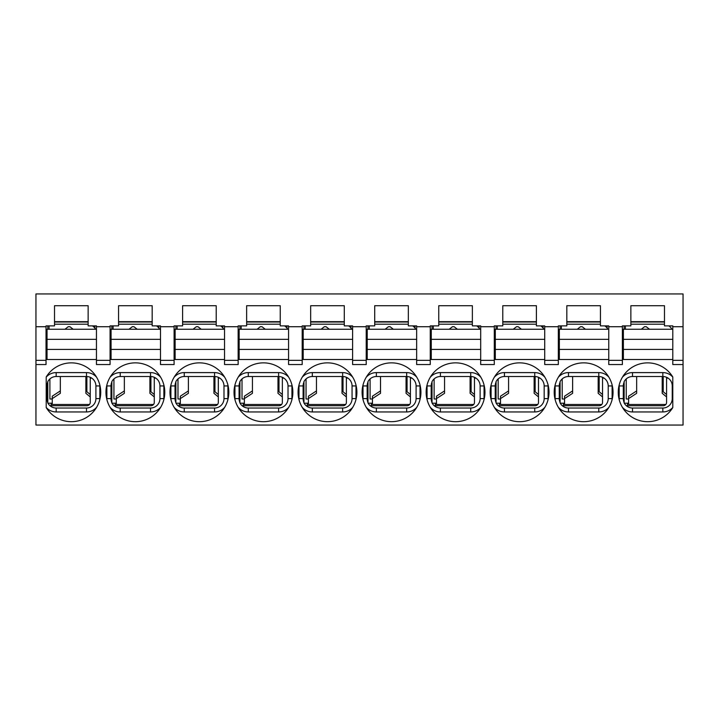 <?xml version="1.0" encoding="UTF-8"?>
<svg xmlns="http://www.w3.org/2000/svg" width="719" height="719" viewBox="0 0 719 719"><rect width="100%" height="100%" fill="white"/><g stroke="black" fill="none" stroke-linecap="round" stroke-linejoin="round"><path stroke-width="1.08" d="M106.915 384.809L106.915 384.809A13.346 13.346 0 0 0 106.87 385.941L110.996 385.941A9.212 9.212 0 0 1 111.751 382.283L111.751 381.798A9.419 9.419 0 0 1 120.217 376.522L150.523 376.522A9.419 9.419 0 0 1 159.942 385.941L159.942 398.605A9.419 9.419 0 0 1 150.523 408.033L120.217 408.033A9.419 9.419 0 0 1 111.751 402.757L111.751 402.263A9.212 9.212 0 0 1 110.996 398.605L110.996 385.941M160.679 377.286L160.679 377.286A13.346 13.346 0 0 0 150.523 372.604L150.523 376.522M170.951 384.809L170.951 384.809A13.346 13.346 0 0 0 170.906 385.941L175.032 385.941A9.212 9.212 0 0 1 175.787 382.283L175.787 381.798A9.419 9.419 0 0 1 184.253 376.522L214.559 376.522A9.419 9.419 0 0 1 223.986 385.941L223.986 398.605A9.419 9.419 0 0 1 214.559 408.033L184.253 408.033A9.419 9.419 0 0 1 175.787 402.757L175.787 402.263A9.212 9.212 0 0 1 175.032 398.605L175.032 385.941M224.714 377.286L224.714 377.286A13.346 13.346 0 0 0 214.559 372.604L214.559 376.522M238.133 407.269L238.133 407.269A13.346 13.346 0 0 0 248.289 411.951L248.289 408.033A9.419 9.419 0 0 1 239.831 402.757L239.831 402.263A9.212 9.212 0 0 1 239.076 398.605L239.076 385.941A9.212 9.212 0 0 1 239.831 382.283L239.831 381.798A9.419 9.419 0 0 1 248.289 376.522L278.595 376.522A9.419 9.419 0 0 1 288.022 385.941L288.022 398.605A9.419 9.419 0 0 1 278.595 408.033L248.289 408.033M234.996 384.809L234.996 384.809A13.346 13.346 0 0 0 234.942 385.941L239.076 385.941M288.75 377.286L288.75 377.286A13.346 13.346 0 0 0 278.595 372.604L278.595 376.522M299.032 384.809L299.032 384.809A13.346 13.346 0 0 0 298.978 385.941L303.112 385.941A9.212 9.212 0 0 1 303.867 382.283L303.867 381.798A9.419 9.419 0 0 1 312.325 376.522L342.639 376.522A9.419 9.419 0 0 1 352.058 385.941L352.058 398.605A9.419 9.419 0 0 1 342.639 408.033L312.325 408.033A9.419 9.419 0 0 1 303.867 402.757L303.867 402.263A9.212 9.212 0 0 1 303.112 398.605L303.112 385.941M352.786 377.286L352.786 377.286A13.346 13.346 0 0 0 342.639 372.604L342.639 376.522M363.068 384.809L363.068 384.809A13.346 13.346 0 0 0 363.023 385.941L367.148 385.941A9.212 9.212 0 0 1 367.903 382.283L367.903 381.798A9.419 9.419 0 0 1 376.361 376.522L406.675 376.522A9.419 9.419 0 0 1 416.094 385.941L416.094 398.605A9.419 9.419 0 0 1 406.675 408.033L376.361 408.033A9.419 9.419 0 0 1 367.903 402.757L367.903 402.263A9.212 9.212 0 0 1 367.148 398.605L367.148 385.941M416.822 377.286L416.822 377.286A13.346 13.346 0 0 0 406.675 372.604L406.675 376.522M427.104 384.809L427.104 384.809A13.346 13.346 0 0 0 427.059 385.941L431.184 385.941A9.212 9.212 0 0 1 431.939 382.283L431.939 381.798A9.419 9.419 0 0 1 440.405 376.522L470.711 376.522A9.419 9.419 0 0 1 480.13 385.941L480.13 398.605A9.419 9.419 0 0 1 470.711 408.033L440.405 408.033A9.419 9.419 0 0 1 431.939 402.757L431.939 402.263A9.212 9.212 0 0 1 431.184 398.605L431.184 385.941M480.867 377.286L480.867 377.286A13.346 13.346 0 0 0 470.711 372.604L470.711 376.522M494.286 407.269L494.286 407.269A13.346 13.346 0 0 0 504.441 411.951L504.441 408.033A9.419 9.419 0 0 1 495.975 402.757L495.975 402.263A9.212 9.212 0 0 1 495.22 398.605L495.22 385.941A9.212 9.212 0 0 1 495.975 382.283L495.975 381.798A9.419 9.419 0 0 1 504.441 376.522L534.747 376.522A9.419 9.419 0 0 1 544.175 385.941L544.175 398.605A9.419 9.419 0 0 1 534.747 408.033L504.441 408.033M491.14 384.809L491.14 384.809A13.346 13.346 0 0 0 491.095 385.941L495.22 385.941M544.903 377.286L544.903 377.286A13.346 13.346 0 0 0 534.747 372.604L534.747 376.522M555.185 384.809L555.185 384.809A13.346 13.346 0 0 0 555.131 385.941L559.256 385.941A9.212 9.212 0 0 1 560.02 382.283L560.02 381.798A9.419 9.419 0 0 1 568.477 376.522L598.783 376.522A9.419 9.419 0 0 1 608.211 385.941L608.211 398.605A9.419 9.419 0 0 1 598.783 408.033L568.477 408.033A9.419 9.419 0 0 1 560.02 402.757L560.02 402.263A9.212 9.212 0 0 1 559.256 398.605L559.256 385.941M608.939 377.286L608.939 377.286A13.346 13.346 0 0 0 598.783 372.604L598.783 376.522M47.715 402.757L47.715 402.263A9.212 9.212 0 0 1 46.96 398.605L46.96 385.941A9.212 9.212 0 0 1 47.715 382.283L47.715 381.798A9.419 9.419 0 0 1 56.172 376.522L86.487 376.522A9.419 9.419 0 0 1 95.906 385.941L95.906 398.605A9.419 9.419 0 0 1 86.487 408.033L56.172 408.033A9.419 9.419 0 0 1 47.715 402.757M54.518 325.887L46.034 325.887L46.034 326.723L35.95 326.723L35.95 425.055L683.05 425.055L683.05 364.542L672.795 364.542L672.795 325.887L664.482 325.887L664.482 305.719L630.86 305.719L630.86 325.887L622.375 325.887L622.375 326.723L608.759 326.723L608.759 325.887L600.437 325.887L600.437 305.719L566.824 305.719L566.824 325.887L558.339 325.887L558.339 326.723L544.723 326.723L544.723 325.887L536.401 325.887L536.401 305.719L502.788 305.719L502.788 325.887L494.295 325.887L494.295 326.723L480.687 326.723L480.687 325.887L472.365 325.887L472.365 305.719L438.752 305.719L438.752 325.887L430.259 325.887L430.259 326.723L416.643 326.723L416.643 325.887L408.329 325.887L408.329 305.719L374.707 305.719L374.707 325.887L366.223 325.887L366.223 326.723L352.607 326.723L352.607 325.887L344.293 325.887L344.293 305.719L310.671 305.719L310.671 325.887L302.187 325.887L302.187 326.723L288.571 326.723L288.571 325.887L280.248 325.887L280.248 305.719L246.635 305.719L246.635 325.887L238.151 325.887L238.151 326.723L224.535 326.723L224.535 325.887L216.212 325.887L216.212 305.719L182.599 305.719L182.599 325.887L174.106 325.887L174.106 326.723L160.499 326.723L160.499 325.887L152.176 325.887L152.176 305.719L118.563 305.719L118.563 325.887L110.07 325.887L110.07 326.723L96.454 326.723L96.454 325.887L88.14 325.887L88.14 305.719L54.518 305.719L54.518 325.887M96.454 360.345L96.454 364.542L110.07 364.542L110.07 360.345L96.454 360.345L96.454 326.723M46.034 359.5L96.454 359.5M96.634 407.269A13.346 13.346 0 0 1 86.487 411.951L56.172 411.951A13.346 13.346 0 0 1 46.205 407.475M99.779 384.809A13.346 13.346 0 0 1 99.833 385.941L99.833 398.605A13.346 13.346 0 0 1 99.779 399.737M46.205 377.08A13.346 13.346 0 0 1 56.172 372.604L86.487 372.604A13.346 13.346 0 0 1 96.634 377.286M54.518 321.681L88.14 321.681M164.786 392.277A29.416 29.416 0 0 1 110.061 407.269A29.416 29.416 0 0 1 127.596 363.904A29.416 29.416 0 0 1 164.786 392.277M228.822 392.277A29.416 29.416 0 0 1 174.097 407.269A29.416 29.416 0 0 1 191.631 363.904A29.416 29.416 0 0 1 228.822 392.277M292.858 392.277A29.416 29.416 0 0 1 240.766 411.016A29.416 29.416 0 0 1 253.483 364.596A29.416 29.416 0 0 1 292.858 392.277M356.894 392.277A29.416 29.416 0 0 1 302.178 407.269A29.416 29.416 0 0 1 319.712 363.904A29.416 29.416 0 0 1 356.894 392.277M420.93 392.277A29.416 29.416 0 0 1 366.214 407.269A29.416 29.416 0 0 1 383.748 363.904A29.416 29.416 0 0 1 420.93 392.277M484.974 392.277A29.416 29.416 0 0 1 430.25 407.269A29.416 29.416 0 0 1 447.784 363.904A29.416 29.416 0 0 1 484.974 392.277M549.01 392.277A29.416 29.416 0 0 1 496.919 411.016A29.416 29.416 0 0 1 509.636 364.596A29.416 29.416 0 0 1 549.01 392.277M613.046 392.277A29.416 29.416 0 0 1 558.321 407.269A29.416 29.416 0 0 1 575.856 363.904A29.416 29.416 0 0 1 613.046 392.277M672.795 407.565A29.416 29.416 0 0 1 628.595 414.665A29.416 29.416 0 0 1 628.595 369.89A29.416 29.416 0 0 1 672.795 376.99L672.795 407.565M46.205 376.99A29.416 29.416 0 0 1 90.405 369.89A29.416 29.416 0 0 1 90.405 414.665A29.416 29.416 0 0 1 46.205 407.565L46.205 376.99M46.034 326.723L46.034 364.542L35.95 364.542M622.375 359.5L672.795 359.5M622.375 326.723L622.375 364.542L608.759 364.542L608.759 326.723M558.339 359.5L608.759 359.5M558.339 326.723L558.339 364.542L544.723 364.542L544.723 326.723M494.295 359.5L544.723 359.5M494.295 326.723L494.295 364.542L480.687 364.542L480.687 326.723M430.259 359.5L480.687 359.5M430.259 326.723L430.259 364.542L416.643 364.542L416.643 326.723M366.223 359.5L416.643 359.5M366.223 326.723L366.223 364.542L352.607 364.542L352.607 326.723M302.187 359.5L352.607 359.5M302.187 326.723L302.187 364.542L288.571 364.542L288.571 326.723M238.151 359.5L288.571 359.5M238.151 326.723L238.151 364.542L224.535 364.542L224.535 326.723M174.106 359.5L224.535 359.5M174.106 326.723L174.106 364.542L160.499 364.542L160.499 326.723M110.07 359.5L160.499 359.5M110.07 326.723L110.07 360.345M630.86 321.681L664.482 321.681M566.824 321.681L600.437 321.681M502.788 321.681L536.401 321.681M438.752 321.681L472.365 321.681M374.707 321.681L408.329 321.681M310.671 321.681L344.293 321.681M246.635 321.681L280.248 321.681M182.599 321.681L216.212 321.681M118.563 321.681L152.176 321.681M672.795 326.723L683.05 326.723L683.05 293.945L35.95 293.945L35.95 326.723M160.679 407.269A13.346 13.346 0 0 1 150.523 411.951L120.217 411.951L120.217 408.033M163.815 399.737L163.815 399.737A13.346 13.346 0 0 0 163.869 398.605L159.942 398.605M163.815 384.809A13.346 13.346 0 0 1 163.869 385.941L163.869 398.605M110.061 377.286A13.346 13.346 0 0 1 120.217 372.604L150.523 372.604M174.106 360.345L160.499 360.345M224.714 407.269A13.346 13.346 0 0 1 214.559 411.951L184.253 411.951L184.253 408.033M227.86 399.737L227.86 399.737A13.346 13.346 0 0 0 227.905 398.605L223.986 398.605M227.86 384.809A13.346 13.346 0 0 1 227.905 385.941L227.905 398.605M174.097 377.286A13.346 13.346 0 0 1 184.253 372.604L214.559 372.604M238.151 360.345L224.535 360.345M288.75 407.269A13.346 13.346 0 0 1 278.595 411.951L248.289 411.951M291.896 399.737A13.346 13.346 0 0 0 291.941 398.605L288.022 398.605M291.896 384.809A13.346 13.346 0 0 1 291.941 385.941L291.941 398.605M238.133 377.286A13.346 13.346 0 0 1 248.289 372.604L278.595 372.604M302.187 360.345L288.571 360.345M352.786 407.269A13.346 13.346 0 0 1 342.639 411.951L312.325 411.951L312.325 408.033M355.932 399.737L355.932 399.737A13.346 13.346 0 0 0 355.977 398.605L352.058 398.605M355.932 384.809A13.346 13.346 0 0 1 355.977 385.941L355.977 398.605M302.178 377.286A13.346 13.346 0 0 1 312.325 372.604L342.639 372.604M366.223 360.345L352.607 360.345M416.822 407.269A13.346 13.346 0 0 1 406.675 411.951L376.361 411.951L376.361 408.033M419.968 399.737L419.968 399.737A13.346 13.346 0 0 0 420.022 398.605L416.094 398.605M419.968 384.809A13.346 13.346 0 0 1 420.022 385.941L420.022 398.605M366.214 377.286A13.346 13.346 0 0 1 376.361 372.604L406.675 372.604M430.259 360.345L416.643 360.345M480.867 407.269A13.346 13.346 0 0 1 470.711 411.951L440.405 411.951L440.405 408.033M484.004 399.737L484.004 399.737A13.346 13.346 0 0 0 484.058 398.605L480.13 398.605M484.004 384.809A13.346 13.346 0 0 1 484.058 385.941L484.058 398.605M430.25 377.286A13.346 13.346 0 0 1 440.405 372.604L470.711 372.604M494.295 360.345L480.687 360.345M544.903 407.269A13.346 13.346 0 0 1 534.747 411.951L504.441 411.951M548.049 399.737A13.346 13.346 0 0 0 548.094 398.605L544.175 398.605M548.049 384.809A13.346 13.346 0 0 1 548.094 385.941L548.094 398.605M494.286 377.286A13.346 13.346 0 0 1 504.441 372.604L534.747 372.604M558.339 360.345L544.723 360.345M608.939 407.269A13.346 13.346 0 0 1 598.783 411.951L568.477 411.951L568.477 408.033M612.085 399.737L612.085 399.737A13.346 13.346 0 0 0 612.13 398.605L608.211 398.605M612.085 384.809A13.346 13.346 0 0 1 612.13 385.941L612.13 398.605M558.321 377.286A13.346 13.346 0 0 1 568.477 372.604L598.783 372.604M622.375 360.345L608.759 360.345M624.056 402.757L624.056 402.263A9.212 9.212 0 0 1 623.301 398.605L623.301 385.941A9.212 9.212 0 0 1 624.056 382.283L624.056 381.798A9.419 9.419 0 0 1 632.513 376.522L662.828 376.522A9.419 9.419 0 0 1 672.247 385.941L672.247 398.605A9.419 9.419 0 0 1 662.828 408.033L632.513 408.033A9.419 9.419 0 0 1 624.056 402.757M672.795 407.475A13.346 13.346 0 0 1 662.828 411.951L632.513 411.951A13.346 13.346 0 0 1 622.366 407.269M622.366 377.286A13.346 13.346 0 0 1 632.513 372.604L662.828 372.604A13.346 13.346 0 0 1 672.795 377.08M619.221 399.737A13.346 13.346 0 0 1 619.167 398.605L619.167 385.941A13.346 13.346 0 0 1 619.221 384.809M683.05 326.723L683.05 360.345L672.795 360.345M683.05 360.345L683.05 364.542M46.034 360.345L35.95 360.345M558.321 407.269A13.346 13.346 0 0 0 568.477 411.951M555.131 385.941L555.131 398.605A13.346 13.346 0 0 0 555.185 399.737M491.095 385.941L491.095 398.605A13.346 13.346 0 0 0 491.14 399.737M430.25 407.269A13.346 13.346 0 0 0 440.405 411.951M427.059 385.941L427.059 398.605A13.346 13.346 0 0 0 427.104 399.737M366.214 407.269A13.346 13.346 0 0 0 376.361 411.951M363.023 385.941L363.023 398.605A13.346 13.346 0 0 0 363.068 399.737M302.178 407.269A13.346 13.346 0 0 0 312.325 411.951M298.978 385.941L298.978 398.605A13.346 13.346 0 0 0 299.032 399.737M234.942 385.941L234.942 398.605A13.346 13.346 0 0 0 234.996 399.737M174.097 407.269A13.346 13.346 0 0 0 184.253 411.951M170.906 385.941L170.906 398.605A13.346 13.346 0 0 0 170.951 399.737M110.061 407.269A13.346 13.346 0 0 0 120.217 411.951M106.87 385.941L106.87 398.605A13.346 13.346 0 0 0 106.915 399.737M52.253 403.197L47.948 403.197M88.14 322.022L54.518 322.022M152.176 322.022L118.563 322.022M216.212 322.022L182.599 322.022M280.248 322.022L246.635 322.022M344.293 322.022L310.671 322.022M408.329 322.022L374.707 322.022M472.365 322.022L438.752 322.022M536.401 322.022L502.788 322.022M600.437 322.022L566.824 322.022M664.482 322.022L630.86 322.022M116.289 403.197L111.984 403.197M180.325 403.197L176.02 403.197M244.37 403.197L240.065 403.197M308.406 403.197L304.101 403.197M372.442 403.197L368.137 403.197M436.478 403.197L432.173 403.197M500.514 403.197L496.209 403.197M564.559 403.197L560.254 403.197M111.84 402.919L111.84 381.627M175.876 402.919L175.876 381.627M239.912 402.919L239.912 381.627M303.948 402.919L303.948 381.627M367.984 402.919L367.984 381.627M432.029 402.919L432.029 381.627M496.065 402.919L496.065 381.627M560.101 402.919L560.101 381.627M624.137 402.919L624.137 381.627M628.595 403.197L624.29 403.197M47.796 402.919L47.796 381.627M46.034 333.787L47.041 333.787M622.375 333.787L623.382 333.787M558.339 333.787L559.346 333.787M494.295 333.787L495.31 333.787M430.259 333.787L431.265 333.787M366.223 333.787L367.229 333.787M302.187 333.787L303.193 333.787M238.151 333.787L239.157 333.787M174.106 333.787L175.121 333.787M110.07 333.787L111.077 333.787M607.16 325.887L607.16 328.125L607.16 325.887M624.137 325.887L624.137 329.248L624.137 325.887M622.375 353.955L623.382 353.955M543.124 325.887L543.124 328.125M560.101 325.887L560.101 329.248M558.339 353.955L559.346 353.955M479.088 325.887L479.088 328.125M496.065 325.887L496.065 329.248M494.295 353.955L495.31 353.955M415.052 325.887L415.052 328.125M432.029 325.887L432.029 329.248M430.259 353.955L431.265 353.955M351.016 325.887L351.016 328.125M367.984 325.887L367.984 329.248M366.223 353.955L367.229 353.955M286.971 325.887L286.971 328.125M303.948 325.887L303.948 329.248M302.187 353.955L303.193 353.955M222.935 325.887L222.935 328.125M239.912 325.887L239.912 329.248M238.151 353.955L239.157 353.955M158.899 325.887L158.899 328.125M175.876 325.887L175.876 329.248L175.876 325.887M174.106 353.955L175.121 353.955M94.863 325.887L94.863 328.125L94.863 325.887M111.84 325.887L111.84 329.248M110.07 353.955L111.077 353.955M47.796 329.248L47.796 325.887M46.034 353.955L47.041 353.955M623.382 359.5L623.382 349.416L672.795 349.416M623.382 349.416L623.382 339.332L672.795 339.332M623.382 339.332L623.382 329.248L672.795 329.248M572.621 390.902L564.559 396.196L564.559 398.596L572.621 393.311L572.621 376.522M601.794 404.473L564.559 404.473L564.559 398.596M602.54 396.924L598.172 393.311L598.172 376.522M602.54 394.524L598.172 390.902M580.521 326.723L577.267 329.248L580.521 326.723L582.201 326.723L585.455 329.248L582.201 326.723M636.657 390.902L628.595 396.196L628.595 398.596L636.657 393.311L636.657 376.522M665.83 404.473L628.595 404.473L628.595 398.596M666.576 396.924L662.208 393.311L662.208 376.522M666.576 394.524L662.208 390.902M644.557 326.723L641.303 329.248L644.557 326.723L646.237 326.723L649.5 329.248L646.237 326.723M559.346 359.5L559.346 349.416L608.759 349.416M559.346 349.416L559.346 339.332L608.759 339.332M559.346 339.332L559.346 329.248L608.759 329.248M508.585 390.902L500.514 396.196L500.514 398.596L508.585 393.311L508.585 376.522M537.758 404.473L500.514 404.473L500.514 398.596M538.504 396.924L534.136 393.311L534.136 376.522M538.504 394.524L534.136 390.902M516.485 326.723L513.231 329.248L516.485 326.723L518.165 326.723L521.419 329.248L518.165 326.723M316.468 390.902L308.406 396.196L308.406 398.596L316.468 393.311L316.468 376.522M345.641 404.473L308.406 404.473L308.406 398.596M346.387 396.924L342.019 393.311L342.019 376.522M346.387 394.524L342.019 390.902M324.368 326.723L321.114 329.248L324.368 326.723L326.049 326.723L329.311 329.248L326.049 326.723M444.549 390.902L436.478 396.196L436.478 398.596L444.549 393.311L444.549 376.522M473.722 404.473L436.478 404.473L436.478 398.596M474.468 396.924L470.091 393.311L470.091 376.522M474.468 394.524L470.091 390.902M452.449 326.723L449.195 329.248L452.449 326.723L454.129 326.723L457.383 329.248L454.129 326.723M367.229 359.5L367.229 349.416L416.643 349.416M367.229 349.416L367.229 339.332L416.643 339.332M367.229 339.332L367.229 329.248L416.643 329.248M124.36 390.902L116.289 396.196L116.289 398.596L124.36 393.311L124.36 376.522M153.533 404.473L116.289 404.473L116.289 398.596M154.279 396.924L149.903 393.311L149.903 376.522M154.279 394.524L149.903 390.902M132.26 326.723L129.007 329.248L132.26 326.723L133.941 326.723L137.194 329.248L133.941 326.723M474.468 377.304L474.468 402.361A3.361 3.361 0 0 1 471.107 405.723L434.222 405.723M474.468 378.158L476.014 378.158M479.834 329.248A10.084 10.084 0 0 0 476.679 325.887M472.365 324.287A10.084 10.084 0 0 0 471.107 324.206L438.752 324.206M433.287 325.887L433.287 329.248M436.478 399L434.123 399L434.123 378.913M380.513 390.902L372.442 396.196L372.442 398.596L380.513 393.311L380.513 376.522M409.686 404.473L372.442 404.473L372.442 398.596M410.423 396.924L406.055 393.311L406.055 376.522M410.423 394.524L406.055 390.902M388.413 326.723L385.15 329.248L388.413 326.723L390.093 326.723L393.347 329.248L390.093 326.723M431.265 359.5L431.265 349.416L480.687 349.416M431.265 349.416L431.265 339.332L480.687 339.332M431.265 339.332L431.265 329.248L480.687 329.248M538.504 377.304L538.504 402.361A3.361 3.361 0 0 1 535.143 405.723L498.258 405.723M538.504 378.158L540.05 378.158M543.879 329.248A10.084 10.084 0 0 0 540.715 325.887M536.401 324.287A10.084 10.084 0 0 0 535.143 324.206L502.788 324.206M497.323 325.887L497.323 329.248M500.514 399L498.168 399L498.168 378.913M154.279 377.304L154.279 402.361A3.361 3.361 0 0 1 150.918 405.723L114.033 405.723M154.279 378.158L155.825 378.158M159.645 329.248A10.084 10.084 0 0 0 156.49 325.887M152.176 324.287A10.084 10.084 0 0 0 150.918 324.206L118.563 324.206M113.099 325.887L113.099 329.248M116.289 399L113.935 399L113.935 378.913M410.423 377.304L410.423 402.361A3.361 3.361 0 0 1 407.062 405.723L370.186 405.723M410.423 378.158L411.978 378.158M415.798 329.248A10.084 10.084 0 0 0 412.643 325.887M408.329 324.287A10.084 10.084 0 0 0 407.062 324.206L374.707 324.206M369.251 325.887L369.251 329.248M372.442 399L370.087 399L370.087 378.913M282.351 377.304L282.351 402.361A3.361 3.361 0 0 1 278.99 405.723L242.114 405.723M282.351 378.158L283.906 378.158M287.726 329.248A10.084 10.084 0 0 0 284.562 325.887M280.248 324.287A10.084 10.084 0 0 0 278.99 324.206L246.635 324.206M241.171 325.887L241.171 329.248M244.37 399L242.015 399L242.015 378.913M218.315 377.304L218.315 402.361A3.361 3.361 0 0 1 214.954 405.723L178.069 405.723M218.315 378.158L219.861 378.158M223.69 329.248A10.084 10.084 0 0 0 220.526 325.887M216.212 324.287A10.084 10.084 0 0 0 214.954 324.206L182.599 324.206M177.135 325.887L177.135 329.248M180.325 399L177.979 399L177.979 378.913M188.396 390.902L180.325 396.196L180.325 398.596L188.396 393.311L188.396 376.522M217.569 404.473L180.325 404.473L180.325 398.596M218.315 396.924L213.947 393.311L213.947 376.522M218.315 394.524L213.947 390.902M196.296 326.723L193.043 329.248L196.296 326.723L197.977 326.723L201.23 329.248L197.977 326.723M111.077 359.5L111.077 349.416L160.499 349.416M111.077 349.416L111.077 339.332L160.499 339.332M111.077 339.332L111.077 329.248L160.499 329.248M602.54 377.304L602.54 402.361A3.361 3.361 0 0 1 599.179 405.723L562.303 405.723M602.54 378.158L604.095 378.158M607.914 329.248A10.084 10.084 0 0 0 604.751 325.887M600.437 324.287A10.084 10.084 0 0 0 599.179 324.206L566.824 324.206M561.359 325.887L561.359 329.248M564.559 399L562.204 399L562.204 378.913M495.31 359.5L495.31 349.416L544.723 349.416M495.31 349.416L495.31 339.332L544.723 339.332M495.31 339.332L495.31 329.248L544.723 329.248M252.432 390.902L244.37 396.196L244.37 398.596L252.432 393.311L252.432 376.522M281.605 404.473L244.37 404.473L244.37 398.596M282.351 396.924L277.983 393.311L277.983 376.522M282.351 394.524L277.983 390.902M260.332 326.723L257.078 329.248L260.332 326.723L262.013 326.723L265.266 329.248L262.013 326.723M60.324 390.902L52.253 396.196L52.253 398.596L60.324 393.311L60.324 376.522M89.498 404.473L52.253 404.473L52.253 398.596M90.243 396.924L85.867 393.311L85.867 376.522M90.243 394.524L85.867 390.902M68.224 326.723L64.971 329.248L68.224 326.723L69.905 326.723L73.158 329.248L69.905 326.723M346.387 377.304L346.387 402.361A3.361 3.361 0 0 1 343.026 405.723L306.15 405.723M346.387 378.158L347.942 378.158M351.762 329.248A10.084 10.084 0 0 0 348.607 325.887M344.293 324.287A10.084 10.084 0 0 0 343.026 324.206L310.671 324.206M305.207 325.887L305.207 329.248M308.406 399L306.051 399L306.051 378.913M175.121 359.5L175.121 349.416L224.535 349.416M175.121 349.416L175.121 339.332L224.535 339.332M175.121 339.332L175.121 329.248L224.535 329.248M666.576 377.304L666.576 402.361A3.361 3.361 0 0 1 663.215 405.723L626.339 405.723M666.576 378.158L668.131 378.158M671.95 329.248A10.084 10.084 0 0 0 668.787 325.887M664.482 324.287A10.084 10.084 0 0 0 663.215 324.206L630.86 324.206M625.395 325.887L625.395 329.248M628.595 399L626.24 399L626.24 378.913M239.157 359.5L239.157 349.416L288.571 349.416M239.157 349.416L239.157 339.332L288.571 339.332M239.157 339.332L239.157 329.248L288.571 329.248M47.041 359.5L47.041 349.416L96.454 349.416M47.041 349.416L47.041 339.332L96.454 339.332M47.041 339.332L47.041 329.248L96.454 329.248M303.193 359.5L303.193 349.416L352.607 349.416M303.193 349.416L303.193 339.332L352.607 339.332M303.193 339.332L303.193 329.248L352.607 329.248M90.243 377.304L90.243 402.361A3.361 3.361 0 0 1 86.873 405.723L49.997 405.723M90.243 378.158L91.789 378.158M95.609 329.248A10.084 10.084 0 0 0 92.454 325.887M88.14 324.287A10.084 10.084 0 0 0 86.873 324.206L54.518 324.206M49.063 325.887L49.063 329.248M52.253 399L49.899 399L49.899 378.913M56.172 411.951L56.172 408.033M86.487 411.951L86.487 408.033M99.833 398.605L95.906 398.605M99.833 385.941L95.906 385.941M86.487 372.604L86.487 376.522M56.172 372.604L56.172 376.522M150.523 411.951L150.523 408.033M163.869 385.941L159.942 385.941M120.217 372.604L120.217 376.522M214.559 411.951L214.559 408.033M227.905 385.941L223.986 385.941M184.253 372.604L184.253 376.522M278.595 411.951L278.595 408.033M291.941 385.941L288.022 385.941M248.289 372.604L248.289 376.522M342.639 411.951L342.639 408.033M355.977 385.941L352.058 385.941M312.325 372.604L312.325 376.522M406.675 411.951L406.675 408.033M420.022 385.941L416.094 385.941M376.361 372.604L376.361 376.522M470.711 411.951L470.711 408.033M484.058 385.941L480.13 385.941M440.405 372.604L440.405 376.522M534.747 411.951L534.747 408.033M548.094 385.941L544.175 385.941M504.441 372.604L504.441 376.522M598.783 411.951L598.783 408.033M612.13 385.941L608.211 385.941M568.477 372.604L568.477 376.522M632.513 411.951L632.513 408.033M662.828 411.951L662.828 408.033M672.795 398.605L672.247 398.605M672.795 385.941L672.247 385.941M662.828 372.604L662.828 376.522M632.513 372.604L632.513 376.522M619.167 398.605L623.301 398.605M619.167 385.941L623.301 385.941M555.131 398.605L559.256 398.605M491.095 398.605L495.22 398.605M427.059 398.605L431.184 398.605M363.023 398.605L367.148 398.605M298.978 398.605L303.112 398.605M234.942 398.605L239.076 398.605M170.906 398.605L175.032 398.605M106.87 398.605L110.996 398.605M46.205 398.605L46.96 398.605M46.205 385.941L46.96 385.941M51.157 405.723L51.157 403.197M115.202 405.723L115.202 403.197M179.238 405.723L179.238 403.197M243.274 405.723L243.274 403.197M307.31 405.723L307.31 403.197M371.346 405.723L371.346 403.197M435.39 405.723L435.39 403.197M499.426 405.723L499.426 403.197M563.462 405.723L563.462 403.197M627.498 405.723L627.498 403.197M669.524 326.417L669.524 325.887M471.107 376.531L471.107 391.738M535.143 376.531L535.143 391.738M150.918 376.531L150.918 391.738M407.062 376.531L407.062 391.738M278.99 376.531L278.99 391.738M214.954 376.531L214.954 391.738M599.179 376.531L599.179 391.738M343.026 376.531L343.026 391.738M663.215 376.531L663.215 391.738M86.873 376.531L86.873 391.738"/></g></svg>
